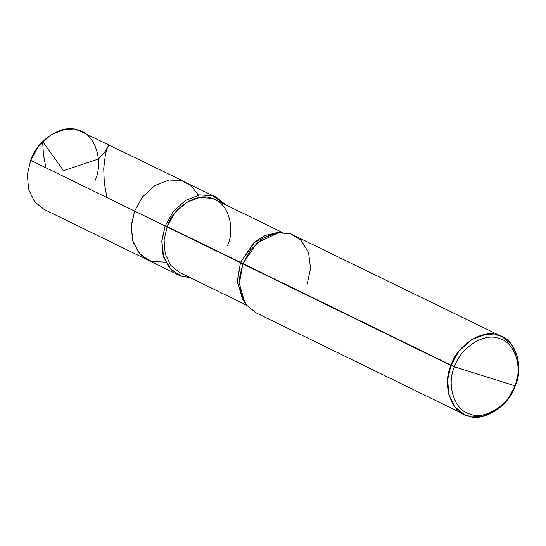 <?xml version="1.0" encoding="UTF-8"?>
<svg xmlns="http://www.w3.org/2000/svg" width="546" height="546" viewBox="0 0 546 546"><rect width="100%" height="100%" fill="white"/><g stroke="black" fill="none" stroke-linecap="round" stroke-linejoin="round"><path stroke-width="0.82" d="M165.718 262.128L151.481 261.466L140.704 254.921L133.197 242.52L131.217 226.604L134.589 211.056L30.678 160.34L38.575 146.212L50.935 134.794L65.261 129.245L78.187 130.132L185.756 182.309L182.105 180.856L169.178 179.968L154.852 185.517L142.486 196.929L134.589 211.056L142.486 196.929L154.852 185.517L169.178 179.968L182.105 180.856L191.23 185.886L198.43 195.113L191.23 185.886L182.105 180.856L169.178 179.968L154.852 185.517L142.486 196.929L134.589 211.056L131.313 225.286L132.473 240.083L138.466 252.409L147.829 260.012L138.466 252.409L132.473 240.083L131.313 225.286L134.589 211.056L142.486 196.929L154.852 185.517L169.178 179.968L182.105 180.856L216.318 197.229L212.667 195.775L199.74 194.881L185.415 200.437L173.055 211.848L165.151 225.976L134.589 211.056L131.217 226.604L133.197 242.52L140.704 254.921L151.481 261.466L165.718 262.128M95.079 180.549C104.088 161.056 94.806 133.333 78.187 130.132C62.94 123.335 36.814 139.947 30.678 160.34L165.151 225.976L173.055 211.848L185.415 200.437L199.74 194.881L212.667 195.775L225.641 204.784L216.318 197.229M227.545 245.55C235.995 227.279 227.286 201.29 211.712 198.294C197.413 191.912 172.918 207.487 167.165 226.604L165.151 225.976L161.875 240.199L163.036 255.002L169.028 267.328L178.392 274.931L43.912 209.295L34.548 201.686L28.556 189.366L27.396 174.563L30.678 160.34M307.186 284.07L310.565 268.53L308.586 252.614L301.078 240.213L290.295 233.661L278.692 232.603L257.002 242.922L242.786 263.868L450.921 365.451L447.645 379.682L448.805 394.485L454.798 406.804L464.161 414.414L467.813 415.868L480.739 416.755L495.065 411.206L507.425 399.788L515.322 385.66L518.604 371.437L517.444 356.634L511.452 344.314L502.088 336.705L498.437 335.251L485.51 334.364L471.184 339.912L458.817 351.331L450.921 365.451C457.057 345.058 483.19 328.453 498.437 335.251C515.049 338.452 524.337 366.175 515.322 385.66L514.844 385.776C509.09 404.893 484.595 420.468 470.297 414.093C454.722 411.097 446.014 385.107 454.463 366.83L514.844 385.776C523.293 367.506 514.585 341.516 499.01 338.52C484.712 332.139 460.217 347.713 454.463 366.83L167.165 226.604L174.57 213.363L186.159 202.662L199.59 197.461L211.712 198.294L215.131 199.652L282.255 232.419M276.392 232.937L265.506 235.346L254.873 241.878L240.52 262.408L253.849 242.772L274.181 233.094L278.692 232.603M178.392 274.931L182.043 276.385L190.083 277.634L182.043 276.385L171.267 269.84L163.759 257.439L161.78 241.523L165.151 225.976L242.786 263.868L250.682 249.74L263.042 238.322L277.368 232.773L290.295 233.661L502.088 336.705M454.463 366.83C460.217 347.713 484.712 332.139 499.01 338.52C514.585 341.516 523.293 367.506 514.844 385.776L454.463 366.83C446.014 385.107 454.722 411.097 470.297 414.093C484.595 420.468 509.09 404.893 514.844 385.776L515.322 385.66C509.186 406.053 483.06 422.665 467.813 415.868C451.194 412.667 441.912 384.944 450.921 365.451L454.463 366.83M246.703 305.269L179.579 272.502L170.802 265.37L165.179 253.822L164.093 239.947L167.165 226.604M464.161 414.414L256.026 312.824L246.662 305.214L240.67 292.895L239.503 278.091L242.786 263.868L239.353 283.613L244.649 302.341L242.267 298.478L237.305 280.924L240.52 262.408L237.36 282.173L243.502 300.32M62.906 170.843L98.416 159.036L105.255 151.317L108.954 144.826L107.18 148.28L105.439 154.375L103.733 168.366L104.293 182.89L106.961 197.57M63.165 170.14L42.643 141.537L43.421 154.463L45.932 167.786"/></g></svg>
